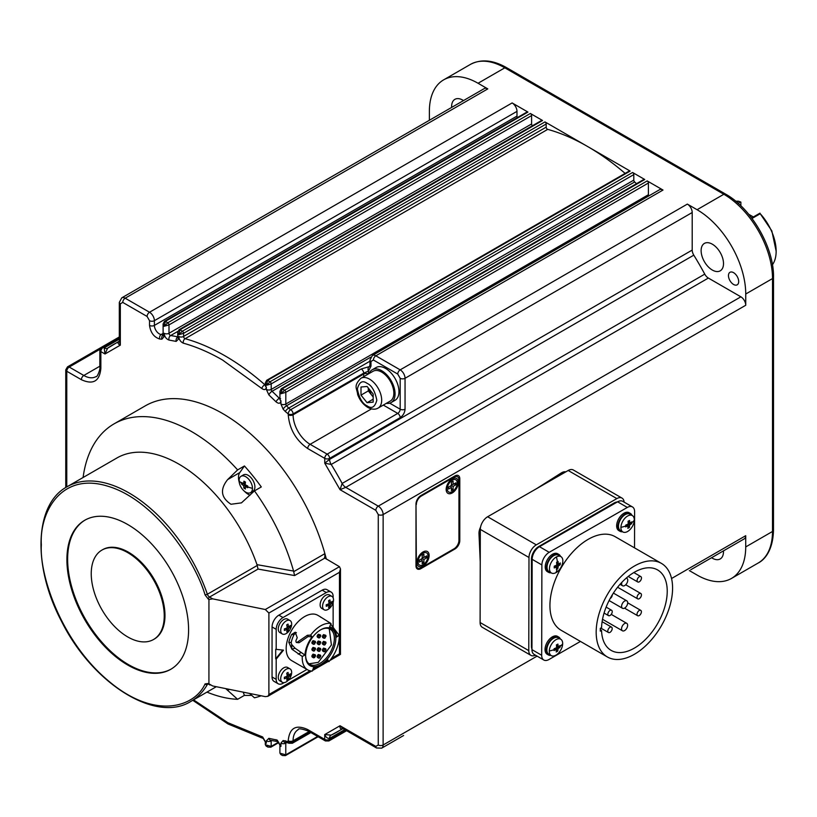 <?xml version="1.0" encoding="UTF-8"?>
<svg xmlns="http://www.w3.org/2000/svg" width="817" height="817" viewBox="0 0 817 817"><rect width="100%" height="100%" fill="white"/><g stroke="black" fill="none" stroke-linecap="round" stroke-linejoin="round"><path stroke-width="1.23" d="M560.339 638.996A10.325 5.964 120 0 0 558.705 637.056A10.325 5.964 120 0 0 553.538 637.566A10.325 5.964 120 0 0 546.798 646.666A10.325 5.964 120 0 0 548.381 654.948A10.325 5.964 120 0 0 550.872 655.387M558.705 637.056L557.49 636.361A10.325 5.964 120 0 0 552.323 636.872A10.325 5.964 120 0 0 545.582 645.971A10.325 5.964 120 0 0 547.165 654.243L548.381 654.948M331.916 596.379L329.465 594.97A7.741 4.473 120 0 0 325.595 595.348A7.741 4.473 120 0 0 320.54 602.18A7.741 4.473 120 0 0 321.724 608.379L324.175 609.799A7.741 4.473 -60 0 1 322.991 603.589A7.741 4.473 -60 0 1 328.046 596.767A7.741 4.473 -60 0 1 331.916 596.379A7.741 4.473 -60 0 1 333.101 602.589A7.741 4.473 -60 0 1 328.046 609.411A7.741 4.473 -60 0 1 324.175 609.799M328.577 600.689A13.47 2.849 -21.2 0 0 329.894 599.933A13.736 7.925 60 0 1 330.344 602.895A13.736 7.925 0 0 0 332.233 601.292A13.47 10.621 24.9 0 1 332.233 602.803A13.736 7.925 180 0 1 330.344 604.417A13.736 7.925 60 0 1 329.894 606.857A13.47 10.621 -144.9 0 1 328.577 607.623A13.736 7.925 -120 0 0 329.026 605.172A13.736 7.925 180 0 1 326.238 606.265A13.47 2.849 -98.8 0 0 326.238 604.754A13.736 7.925 -0 0 0 329.026 603.661A13.736 7.925 -120 0 0 328.577 600.689M328.853 602.037L330.344 602.895M329.026 605.172L327.535 604.314M329.894 606.857L328.985 605.734M330.344 604.417L329.026 603.661M332.233 602.803L330.803 602.578M329.425 602.374L328.894 602.282M453.466 476.781L454.078 477.128A6.883 3.973 -60 0 1 457.52 476.791A6.883 3.973 -60 0 1 458.95 479.947L458.94 540.364A6.883 3.973 -60 0 1 454.068 548.789L421.225 567.754A6.883 3.973 -60 0 1 417.783 568.091A6.883 3.973 -60 0 1 416.353 564.945L415.986 564.731M452.25 480.151A7.057 4.075 -60 0 1 457.244 483.031A7.057 4.075 -60 0 1 452.25 491.671A7.057 4.075 -60 0 1 447.267 488.791A7.057 4.075 -60 0 1 452.25 480.151L452.25 480.151M420.05 565.313A7.057 4.075 -60 0 1 418.1 561.085A7.057 4.075 -60 0 1 422.409 553.63A7.057 4.075 -60 0 1 426.045 552.639A7.057 4.075 -60 0 1 427.036 560.135A7.057 4.075 -60 0 1 420.05 565.313M415.996 504.314L416.353 564.945M416.353 504.528A6.883 3.973 -60 0 1 421.225 496.093L420.622 495.745M454.078 477.128L421.225 496.093M634.38 654.284A54.034 31.199 -60 0 1 607.368 656.96A54.034 31.199 -60 0 1 599.086 613.669A54.034 31.199 -60 0 1 634.38 566.058A54.034 31.199 -60 0 1 661.392 563.373A54.034 31.199 -60 0 1 669.674 606.674A54.034 31.199 -60 0 1 634.38 654.284M661.392 563.373L615.16 536.687A54.034 31.199 120 0 0 588.138 539.363A54.034 31.199 120 0 0 552.843 586.974A54.034 31.199 120 0 0 561.126 630.275L607.368 656.96M626.792 600.822A4.299 2.482 -60 0 1 627.456 604.274A4.299 2.482 -60 0 1 624.648 608.062A4.299 2.482 -60 0 1 622.493 608.277A4.299 2.482 -60 0 1 621.839 604.825A4.299 2.482 -60 0 1 624.648 601.036A4.299 2.482 -60 0 1 626.792 600.822L613.404 593.091A46.457 26.828 120 0 0 613.536 592.876M601.547 630.438L600.311 631.143L600.311 628.334L601.557 627.619A46.457 26.828 -60 0 1 634.38 572.237A46.457 26.828 -60 0 1 657.614 569.939A46.457 26.828 -60 0 1 664.732 607.164A46.457 26.828 -60 0 1 634.38 648.106A46.457 26.828 -60 0 1 611.147 650.403A46.457 26.828 -60 0 1 601.547 630.438L600.311 629.723M639.282 581.816A3.094 1.787 -60 0 1 637.74 581.97A3.094 1.787 -60 0 1 637.26 579.488A3.094 1.787 -60 0 1 639.282 576.751A3.094 1.787 -60 0 1 640.834 576.598A3.094 1.787 -60 0 1 641.304 579.079A3.094 1.787 -60 0 1 639.282 581.816M639.251 598.698A3.094 1.787 -60 0 1 637.699 598.851A3.094 1.787 -60 0 1 637.219 596.369A3.094 1.787 -60 0 1 639.251 593.632A3.094 1.787 -60 0 1 640.794 593.479A3.094 1.787 -60 0 1 641.274 595.961A3.094 1.787 -60 0 1 639.251 598.698M639.211 615.579A3.094 1.787 -60 0 1 637.658 615.732A3.094 1.787 -60 0 1 637.189 613.25A3.094 1.787 -60 0 1 639.211 610.513A3.094 1.787 -60 0 1 640.753 610.36A3.094 1.787 -60 0 1 641.233 612.842A3.094 1.787 -60 0 1 639.211 615.579M624.596 630.571A4.299 2.482 -60 0 1 622.442 630.785A4.299 2.482 -60 0 1 621.788 627.344A4.299 2.482 -60 0 1 624.596 623.545A4.299 2.482 -60 0 1 626.741 623.33A4.299 2.482 -60 0 1 627.405 626.782A4.299 2.482 -60 0 1 624.596 630.571M610.044 615.467A3.094 1.787 -60 0 1 608.491 615.62A3.094 1.787 -60 0 1 608.022 613.138A3.094 1.787 -60 0 1 610.044 610.411A3.094 1.787 -60 0 1 611.596 610.258A3.094 1.787 -60 0 1 612.066 612.74A3.094 1.787 -60 0 1 610.044 615.467M610.003 632.348A3.094 1.787 -60 0 1 608.461 632.501A3.094 1.787 -60 0 1 607.981 630.019A3.094 1.787 -60 0 1 610.003 627.293A3.094 1.787 -60 0 1 611.555 627.139A3.094 1.787 -60 0 1 612.025 629.621A3.094 1.787 -60 0 1 610.003 632.348M626.231 578.119A4.299 2.482 -60 0 1 626.843 578.313A4.299 2.482 -60 0 1 627.507 581.765A4.299 2.482 -60 0 1 624.699 585.554A4.299 2.482 -60 0 1 622.544 585.769A4.299 2.482 -60 0 1 621.89 582.286M580.448 641.427L548.963 659.513A10.325 5.964 -60 0 1 543.816 660.013A10.325 5.964 -60 0 1 541.681 655.265L541.885 564.945A10.325 5.964 -60 0 1 549.208 552.312L627.323 507.439A10.325 5.964 -60 0 1 632.46 506.938A10.325 5.964 -60 0 1 634.605 511.687L634.523 547.86M632.46 506.938L622.728 501.321A10.325 5.964 120 0 0 617.591 501.822L627.323 507.439M549.208 552.312L539.465 546.685L617.591 501.822M539.465 546.685A10.325 5.964 120 0 0 532.153 559.328L541.885 564.945M541.681 655.265L531.949 649.638L532.153 559.328M531.949 649.638A10.325 5.964 120 0 0 534.083 654.386L543.816 660.013M612.27 594.878A3.094 1.787 -60 0 1 610.146 598.544M622.503 531.744A10.325 5.964 -60 0 1 620.011 531.295A10.325 5.964 -60 0 1 618.428 523.023A10.325 5.964 -60 0 1 625.179 513.924A10.325 5.964 -60 0 1 630.336 513.413A10.325 5.964 -60 0 1 631.97 515.353M630.336 513.413L629.121 512.708A10.325 5.964 120 0 0 623.963 513.219A10.325 5.964 120 0 0 617.213 522.318A10.325 5.964 120 0 0 618.796 530.59L620.011 531.295M560.523 556.387A10.325 5.964 120 0 0 558.889 554.447A10.325 5.964 120 0 0 553.722 554.957A10.325 5.964 120 0 0 546.981 564.057A10.325 5.964 120 0 0 548.564 572.329A10.325 5.964 120 0 0 551.056 572.778M558.889 554.447L557.674 553.752A10.325 5.964 120 0 0 552.506 554.263A10.325 5.964 120 0 0 545.766 563.362A10.325 5.964 120 0 0 547.349 571.634L548.564 572.329M624.117 502.118A10.325 5.964 120 0 0 622.003 498.094L573.33 469.989A10.325 5.964 120 0 0 568.193 470.49L487.637 516.752A10.325 5.964 120 0 0 487.616 516.773A10.325 5.964 120 0 0 480.314 529.396L480.11 622.523A10.325 5.964 120 0 0 482.244 627.272L530.917 655.367A10.325 5.964 120 0 0 535.462 655.183M622.003 498.094A10.325 5.964 120 0 0 616.855 498.595L536.309 544.857A10.325 5.964 120 0 0 536.289 544.868A10.325 5.964 120 0 0 528.987 557.49L528.783 650.628A10.325 5.964 120 0 0 530.917 655.367M634.298 520.184A9.467 5.464 -60 0 1 627.609 531.489A9.467 5.464 -60 0 1 622.881 531.959A9.467 5.464 -60 0 1 620.92 527.333A9.467 5.464 -60 0 1 627.609 516.038A9.467 5.464 -60 0 1 632.338 515.568A9.467 5.464 -60 0 1 634.298 520.184A24.091 13.378 -178.2 0 1 631.715 522.788A23.713 14.185 61.9 0 1 631.674 523.666L629.672 525.014A24.071 14.4 61.9 0 1 629.335 527.516L627.834 528.323A24.071 14.4 -118.1 0 0 628.161 525.821L625.659 526.883A23.713 14.185 -118.1 0 0 625.71 526.005A23.713 14.185 -118.1 0 0 625.72 525.106L628.222 524.044A24.071 14.4 -118.1 0 0 628.048 521.256L629.56 520.449A24.071 14.4 61.9 0 1 629.723 523.237L631.725 521.9A23.713 14.185 61.9 0 1 631.715 522.788M622.881 531.959L620.44 530.55A9.467 5.464 -60 0 1 618.99 522.972A9.467 5.464 -60 0 1 625.179 514.628A9.467 5.464 -60 0 1 629.907 514.159L632.338 515.568M631.674 523.666L630.591 522.706M628.436 521.062L628.396 522.471L629.723 523.237M625.72 525.648L626.823 525.045L628.161 525.821M628.048 526.996L629.335 527.516M628.253 526.894L628.334 524.248L629.672 525.014M628.334 524.248L630.581 523.043M239.085 480.61A9.467 5.464 60 0 1 241.046 476.28A9.467 5.464 60 0 1 245.784 476.75A9.467 5.464 60 0 1 252.473 488.341A9.467 5.464 60 0 1 250.513 492.671A9.467 5.464 60 0 1 245.784 492.202A9.467 5.464 60 0 1 239.085 480.61A24.091 13.909 0 0 0 241.669 483.378A23.713 13.695 -60 0 1 241.689 482.49L243.691 483.94A24.071 13.899 -60 0 1 243.936 481.193L245.447 482.061A24.071 13.899 120 0 0 245.202 484.808L247.704 485.962A23.713 13.695 120 0 0 247.684 486.85A23.713 13.695 120 0 0 247.704 487.708L245.202 486.554A24.071 13.899 120 0 0 245.447 489.005L243.936 488.137A24.071 13.899 -60 0 1 243.691 485.676L241.689 484.236A23.713 13.695 -60 0 1 241.669 483.378M463.515 100.573A15.829 9.14 -120 0 0 462.81 100.134A15.829 9.14 -120 0 0 454.885 99.347A15.829 9.14 -120 0 0 451.638 107.425M251.626 695.287A154.873 89.421 60 0 1 244.416 695.369L237.594 699.311A154.873 89.421 60 0 1 206.967 692.111M261.134 695.788A154.873 89.421 60 0 1 254.455 697.8L249.553 693.439M83.089 477.506A154.873 89.421 60 0 1 114.074 423.86A154.873 89.421 60 0 1 191.505 431.529A154.873 89.421 60 0 1 237.614 469.908L244.436 465.966A154.873 89.421 60 0 1 261.297 486.942L254.475 490.874L241.454 502.863L230.976 504.263C220.937 497.635 219.814 489.424 227.616 479.61L237.614 469.908M265.29 609.513L268.895 613.046L268.885 694.542L267.833 696.319L265.28 696.625L212.675 685.974L208.927 683.809L208.938 599.504L212.686 598.861L265.29 609.513L339.463 566.692L324.87 558.082L324.88 553.66A154.873 89.421 -120 0 0 222.663 413.545A154.873 89.421 -120 0 0 145.232 405.875L114.074 423.86M733.574 284.469A7.23 4.177 60 0 1 728.856 278.097A7.23 4.177 60 0 1 729.959 272.306A7.23 4.177 60 0 1 733.574 272.664A7.23 4.177 60 0 1 738.292 279.036A7.23 4.177 60 0 1 737.189 284.827A7.23 4.177 60 0 1 733.574 284.469M237.594 699.311L225.737 688.619M208.151 684.023L207.375 684.472A123.898 71.539 60 0 1 190.902 701.384C155.863 723.668 92.209 683.39 61.428 621.145C32.363 566.293 34.355 504.232 67.025 486.779L116.913 457.98A123.898 71.539 60 0 1 178.862 464.117A123.898 71.539 60 0 1 256.998 564.67L293.558 571.052L294.59 575.566L258.039 569.071L256.998 564.67M711.576 557.725A15.829 9.14 -120 0 0 712.291 558.174A15.829 9.14 -120 0 0 720.206 558.951A15.829 9.14 -120 0 0 723.464 550.872M712.322 244.191A15.829 9.14 -120 0 0 704.407 243.405A15.829 9.14 -120 0 0 701.977 256.089A15.829 9.14 -120 0 0 712.312 270.039A15.829 9.14 -120 0 0 720.237 270.825A15.829 9.14 -120 0 0 722.657 258.141A15.829 9.14 -120 0 0 712.322 244.191M369.968 364.75L369.968 360.021A3.442 1.991 0 0 0 370.979 361.431L370.979 366.149A3.442 1.991 180 0 1 369.968 364.75L369.55 366.496A6.883 3.973 60 0 1 369.355 366.598L361.247 368.957A3.442 1.991 60 0 1 363.677 373.175L368.538 371.03L368.538 373.869M547.41 129.249A1.716 0.991 -120 0 0 547.717 129.372L185.122 338.687A1.716 0.991 60 0 1 184.816 338.555A1.716 0.991 60 0 1 183.59 336.441L183.59 333.316A1.716 0.991 -120 0 0 182.375 331.212L179.944 329.802A1.716 0.991 -120 0 0 179.086 329.721L177.718 332.325L177.718 337.452A3.442 1.991 0 0 0 178.729 338.851L178.729 336.441A3.442 1.991 0 0 0 183.59 336.441L546.195 127.135A1.716 0.991 -120 0 0 547.41 129.249M66.769 486.932L66.78 371.255L81.373 379.691C93.118 385.042 99.613 381.294 100.848 368.447L100.848 351.586A3.442 1.991 -60 0 1 103.279 347.368L104.157 347.879L119.313 339.137M415.986 565.854L415.996 504.038A6.883 3.973 -60 0 1 420.857 495.602L454.926 475.933A6.883 3.973 -60 0 1 458.368 475.596A6.883 3.973 -60 0 1 459.797 478.752L459.787 540.568A6.883 3.973 -60 0 1 454.926 549.004L420.857 568.673A6.883 3.973 -60 0 1 417.416 569.01A6.883 3.973 -60 0 1 415.986 565.854M250.053 495.173A13.766 7.945 60 0 1 248.215 494.305A13.766 7.945 60 0 1 244.518 491.334M250.513 492.671L252.943 491.262A9.467 5.464 -120 0 0 254.393 483.684A9.467 5.464 -120 0 0 248.215 475.341A9.467 5.464 -120 0 0 243.486 474.871L241.046 476.28M278.873 742.551L270.815 747.198A1.716 0.991 -120 0 0 271.173 746.411L266.311 745.002L267.884 747.075L266.158 746.084L266.311 745.002L265.3 744.593L265.3 741.877A3.442 1.991 180 0 0 266.311 743.286L262.655 736.965L227.831 722.688L193.547 699.863M369.141 373.532A18.924 10.927 60 0 1 372.225 369.764L376.116 367.517A18.924 10.927 60 0 1 385.583 368.457A18.924 10.927 60 0 1 397.94 385.134A18.924 10.927 60 0 1 395.04 400.299L391.149 402.546A18.924 10.927 60 0 1 386.339 403.332M372.225 369.764A18.924 10.927 60 0 1 381.682 370.704A18.924 10.927 60 0 1 394.049 387.381A18.924 10.927 60 0 1 391.149 402.546M648.402 194.732L648.402 183.018A1.716 0.991 -120 0 0 647.187 180.914L284.592 390.22L282.151 388.821L280.936 393.733L285.807 392.334A1.716 0.991 -120 0 0 284.592 390.22L280.936 393.733L279.925 391.333L279.925 399.319A3.442 1.991 0 0 0 280.936 400.718L280.936 404.037A3.442 1.991 0 0 0 285.807 404.037L648.402 194.732A1.716 0.991 -120 0 0 648.759 195.937M265.331 382.907L266.332 385.307L267.547 380.385A1.716 0.991 -120 0 0 266.689 380.303L265.331 382.907L265.331 385.624A3.442 1.991 0 0 0 266.332 387.023L266.332 389.433A3.442 1.991 0 0 0 271.203 389.433L633.798 180.128A1.716 0.991 -120 0 0 634.656 181.966L272.061 391.272A1.716 0.991 60 0 1 271.203 389.433L271.203 383.898L266.332 385.307L269.988 381.794L267.547 380.385L630.152 171.08A1.716 0.991 -120 0 0 629.294 170.998L266.689 380.303M531.591 123.97L531.591 115.585A1.716 0.991 -120 0 0 530.376 113.471L167.781 322.786L165.34 321.377L164.125 326.289L168.996 324.89A1.716 0.991 -120 0 0 167.781 322.786L164.125 326.289L163.114 323.9L163.114 335.195A3.442 1.991 0 0 0 164.125 336.604L164.125 333.275A3.442 1.991 0 0 0 168.996 333.275L531.591 123.97A1.716 0.991 -120 0 0 532.408 125.767M390.291 401.055A17.208 9.937 -120 0 0 392.926 387.268A17.208 9.937 -120 0 0 381.682 372.103A17.208 9.937 -120 0 0 373.083 371.255L360.91 378.271A17.208 9.937 60 0 1 369.519 379.129L369.519 379.129A17.208 9.937 60 0 1 380.763 394.294A17.208 9.937 60 0 1 378.118 408.081L390.291 401.055M127.738 665.038A86.04 49.684 60 0 1 71.539 589.22A86.04 49.684 60 0 1 84.733 520.266A86.04 49.684 60 0 1 127.748 524.534A86.04 49.684 60 0 1 183.958 600.352A86.04 49.684 60 0 1 170.763 669.297A86.04 49.684 60 0 1 127.738 665.038M85.101 520.061A86.04 49.684 -120 0 0 72.366 589.128A86.04 49.684 -120 0 0 128.473 664.619A86.04 49.684 -120 0 0 171.121 669.082M330.732 624.168L339.198 635.391A26.154 15.104 -60 0 1 328.894 661.637L327.688 659.574A22.365 12.919 -60 0 1 320.724 665.457A22.365 12.919 -60 0 1 313.554 667.622L312.349 671.074A26.154 15.104 -60 0 1 307.652 669.848A26.154 15.104 -60 0 1 302.27 656.439L291.883 649.188L288.81 642.315A26.154 15.104 -60 0 1 291.638 634.492L295.254 632.205L297.235 637.72A26.154 15.104 120 0 0 295.856 640.957L296.265 642.428L297.102 642.346L307.406 635.269L310.634 635.126A26.154 15.104 -60 0 1 320.724 625.842A26.154 15.104 -60 0 1 331.008 623.514L320.193 616.733M307.652 669.848L291.587 660.575A26.154 15.104 -60 0 1 287.574 639.619A26.154 15.104 -60 0 1 304.659 616.569A26.154 15.104 -60 0 1 317.742 615.272L320.101 616.641M296.265 642.428L299.42 642.55L308.08 636.566L307.406 635.269M101.941 550.076L102.666 549.657A51.624 29.81 60 0 1 128.473 552.21A51.624 29.81 60 0 1 162.205 597.707A51.624 29.81 60 0 1 154.28 639.068L153.555 639.497A51.624 29.81 60 0 1 127.738 636.933A51.624 29.81 60 0 1 94.016 591.447A51.624 29.81 60 0 1 101.941 550.076A51.624 29.81 60 0 1 127.748 552.629A51.624 29.81 60 0 1 161.47 598.126A51.624 29.81 60 0 1 153.555 639.497M320.724 629.774L320.724 629.774A21.334 12.316 120 0 0 305.64 655.908A21.334 12.316 120 0 0 320.724 664.619A21.334 12.316 120 0 0 335.818 638.486A21.334 12.316 120 0 0 320.724 629.774M305.64 655.479A20.302 11.724 120 0 0 309.847 664.364A20.302 11.724 120 0 0 319.998 663.353A20.302 11.724 120 0 0 333.265 645.461A20.302 11.724 120 0 0 330.15 629.192A20.302 11.724 120 0 0 320.356 629.989M309.03 663.802L318.293 662.373L331.416 644.95L329.261 628.763M373.165 396.551L371.337 394.703L368.385 388.095M325.227 637.852L325.227 636.167L324.737 638.138A1.716 0.991 -60 0 1 323.879 638.22A1.716 0.991 -60 0 1 323.614 636.841A1.716 0.991 -60 0 1 324.737 635.32A1.716 0.991 -60 0 1 325.605 635.238A1.716 0.991 -60 0 1 325.963 636.024A1.716 0.991 -60 0 1 325.922 636.361M323.522 637.434C321.959 637.403 321.959 636.463 323.522 634.625L325.605 635.238M325.227 644.603L325.227 642.908L324.737 644.879A1.716 0.991 -60 0 1 323.879 644.96A1.716 0.991 -60 0 1 323.614 643.582A1.716 0.991 -60 0 1 324.737 642.07A1.716 0.991 -60 0 1 325.605 641.988A1.716 0.991 -60 0 1 325.963 642.775A1.716 0.991 -60 0 1 325.922 643.112M323.522 644.174C321.959 644.143 321.959 643.214 323.522 641.365L325.605 641.988M325.227 651.343L325.227 649.658L324.737 651.619A1.716 0.991 -60 0 1 323.879 651.711A1.716 0.991 -60 0 1 323.614 650.332A1.716 0.991 -60 0 1 324.737 648.81A1.716 0.991 -60 0 1 325.605 648.729A1.716 0.991 -60 0 1 325.952 649.515A1.716 0.991 -60 0 1 325.922 649.852M323.522 650.924C321.949 650.894 321.949 649.954 323.522 648.106L325.605 648.729M319.998 657.736L319.998 656.051L319.508 658.012A1.716 0.991 -60 0 1 318.65 658.104A1.716 0.991 -60 0 1 318.385 656.725A1.716 0.991 -60 0 1 319.508 655.203A1.716 0.991 -60 0 1 320.366 655.122A1.716 0.991 -60 0 1 320.724 655.908A1.716 0.991 -60 0 1 320.693 656.245M318.293 657.317C316.72 657.287 316.72 656.347 318.293 654.499L320.366 655.122M319.998 650.986L319.998 649.301L319.508 651.272A1.716 0.991 -60 0 1 318.65 651.353A1.716 0.991 -60 0 1 318.385 649.975A1.716 0.991 -60 0 1 319.508 648.463A1.716 0.991 -60 0 1 320.366 648.371A1.716 0.991 -60 0 1 320.724 649.168A1.716 0.991 -60 0 1 320.693 649.505M318.293 650.567C316.72 650.536 316.72 649.597 318.293 647.758L320.366 648.371M319.998 644.245L319.998 642.56L319.508 644.531A1.716 0.991 -60 0 1 318.65 644.613A1.716 0.991 -60 0 1 318.385 643.234A1.716 0.991 -60 0 1 319.508 641.713A1.716 0.991 -60 0 1 320.366 641.631A1.716 0.991 -60 0 1 320.724 642.417A1.716 0.991 -60 0 1 320.693 642.754M318.293 643.827C316.72 643.796 316.72 642.856 318.293 641.018L320.366 641.631M319.998 637.505L319.998 635.82L319.508 637.781A1.716 0.991 -60 0 1 318.65 637.863A1.716 0.991 -60 0 1 318.385 636.484A1.716 0.991 -60 0 1 319.508 634.972A1.716 0.991 -60 0 1 320.366 634.891A1.716 0.991 -60 0 1 320.724 635.677A1.716 0.991 -60 0 1 320.693 636.014M318.293 637.076C316.72 637.046 316.72 636.116 318.293 634.268L320.366 634.891M314.759 657.379L314.034 656.96L314.759 655.694L315.495 656.122L314.279 657.665A1.716 0.991 -60 0 1 313.411 657.746A1.716 0.991 -60 0 1 313.156 656.368A1.716 0.991 -60 0 1 314.279 654.856A1.716 0.991 -60 0 1 315.137 654.764A1.716 0.991 -60 0 1 315.495 655.561A1.716 0.991 -60 0 1 315.464 655.898M313.064 656.96C311.491 656.929 311.491 655.99 313.064 654.151L315.137 654.764M314.759 650.638L314.759 648.953L314.279 650.914A1.716 0.991 -60 0 1 313.411 651.006A1.716 0.991 -60 0 1 313.156 649.627A1.716 0.991 -60 0 1 314.279 648.106A1.716 0.991 -60 0 1 315.137 648.024A1.716 0.991 -60 0 1 315.495 648.81A1.716 0.991 -60 0 1 315.464 649.147M313.064 650.22C311.491 650.189 311.491 649.249 313.064 647.411L315.137 648.024M314.759 643.898L314.759 642.203L314.279 644.174A1.716 0.991 -60 0 1 313.422 644.256A1.716 0.991 -60 0 1 313.156 642.877A1.716 0.991 -60 0 1 314.279 641.365A1.716 0.991 -60 0 1 315.137 641.284A1.716 0.991 -60 0 1 315.495 642.07A1.716 0.991 -60 0 1 315.464 642.407M313.064 643.469C311.491 643.439 311.491 642.509 313.064 640.661L315.137 641.284M772.433 264.759A37.858 21.855 -120 0 0 776.15 251.187A37.858 21.855 -120 0 0 760.218 213.727L752.008 218.466M736.883 202.177L738.548 201.217A37.858 21.855 -120 0 0 735.79 201.258M738.548 201.217L740.866 202.136L740.866 205.792M753.366 216.965L748.709 214.268M740.519 201.901L738.149 203.27M776.15 251.187L771.83 230.874L760.218 213.727M751.63 217.965L759.994 213.145M314.759 642.203L315.495 642.632L315.495 642.07M314.759 648.953L315.495 649.372L315.495 648.81M319.998 635.82L320.724 636.239L320.724 635.677M319.998 642.56L320.724 642.979L320.724 642.417M319.998 649.301L320.724 649.729L320.724 649.168M319.998 656.051L320.724 656.47L320.724 655.908M325.227 649.658L325.952 650.077L325.952 649.515M325.227 642.908L325.963 643.336L325.963 642.775M325.227 636.167L325.963 636.586L325.963 636.024M368.304 387.983L368.304 390.914L373.165 396.97M291.618 644.429L291.883 649.188L295.029 648.198L291.618 644.429L291.189 642.53L288.81 642.315M331.008 623.514L329.547 626.945A22.365 12.919 -60 0 1 331.906 627.824A22.365 12.919 -60 0 1 336.522 637.107L339.198 635.391M296.387 632.572L293.977 634.697A22.365 12.919 120 0 0 291.189 642.53M302.27 656.439L304.945 655.071L295.029 648.198M304.945 655.071A22.365 12.919 -60 0 1 312.104 636.862L308.08 636.566M298.593 642.632L299.42 642.55L298.593 642.632M312.104 636.862L310.634 635.126M368.304 390.914L361.002 395.132L361.002 387.013L367.078 386.472L373.165 394.039L373.165 402.148L367.078 402.699L373.165 399.186M367.078 402.699L361.002 395.132M320.325 616.835A26.154 15.104 -60 0 1 320.989 617.397M328.894 661.637L326.892 660.453M298.185 654.131L300.819 652.732M275.707 658.859L275.707 649.301L283.489 650.148L276.187 659.135L275.707 658.859L282.815 650.097M546.195 127.135L546.195 124.01L183.59 333.316L178.729 334.725L182.375 331.212L544.98 121.907L587.566 146.488A223.705 129.168 -120 0 0 547.717 129.372M276.187 649.586L276.197 629.345A9.641 5.566 -60 0 1 283.009 617.55L278.873 615.16L322.184 590.15A9.641 5.566 -60 0 1 327.004 589.68L331.14 592.07A9.641 5.566 -60 0 1 333.142 596.481L333.142 597.83M284.173 682.624L282.999 683.308A9.641 5.566 -60 0 1 278.188 683.778A9.641 5.566 -60 0 1 276.187 679.366L276.187 659.135M306.978 669.46L288.197 680.306M333.132 626.884L333.142 602.476M322.184 590.15L326.32 592.539A9.641 5.566 -60 0 1 331.14 592.07M326.32 592.539L283.009 617.55M242.772 483.327L245.029 484.91L245.274 487.647M245.202 486.554L246.53 485.778L247.684 486.442M245.029 481.836L245.029 483.164L243.691 483.94M177.718 332.325L178.729 334.725L179.944 329.802L542.539 120.497A1.716 0.991 -120 0 0 541.681 120.416L179.086 329.721M280.762 754.51L279.904 753.019L282.478 755.511L280.762 754.51L280.905 753.437L285.776 754.837A1.716 0.991 -120 0 1 285.419 755.623L282.478 755.511M278.188 683.778L274.052 681.388A9.641 5.566 -60 0 1 272.051 676.976L272.061 626.956A9.641 5.566 -60 0 1 278.873 615.16M245.029 487.504L243.936 488.137M245.029 484.91L243.691 485.676M242.772 483.613L241.689 484.236M339.463 653.804L340.464 654.386L340.475 568.918L339.463 572.308L339.463 653.804L331.416 658.451M339.463 566.692L340.475 568.918M456.111 475.974A6.883 3.973 120 0 0 456.019 475.453M369.355 366.598A3.442 2.808 65.5 0 0 368.538 371.03L370.979 366.149M239.207 482.132A13.766 7.945 60 0 1 239.779 472.583L244.436 465.966M692.203 250.073A6.883 3.973 -120 0 0 693.796 255.159L331.202 464.464L324.737 463.168L329.608 459.379L692.203 250.073L692.203 212.522A6.883 3.973 -120 0 0 687.342 204.097L697.075 209.714A68.832 39.747 60 0 1 745.737 294.018L745.737 305.262A6.883 3.973 -120 0 0 740.876 296.826L708.359 278.056L345.754 487.361L340.046 489.689L342.149 483.439L704.754 274.134A6.883 3.973 -120 0 0 708.359 278.056M480.243 561.861L478.987 533.664A10.325 5.964 -60 0 1 480.57 527.077M536.412 488.75L561.259 472.961A10.325 5.964 -60 0 1 565.834 471.848M342.966 728.631L331.008 735.218A6.883 3.973 -120 0 0 329.578 738.364C327.484 738.568 325.871 737.302 324.717 734.575L331.181 735.126A223.705 129.168 -120 0 0 336.788 732.195A223.705 129.168 -120 0 0 342.129 728.805C340.464 729.111 339.76 728.09 340.025 725.741L343.069 728.662L342.303 728.693A6.883 3.973 60 0 0 342.129 728.805L342.374 728.662M119.313 336.961L101.563 347.205L99.837 350.187A3.442 1.991 180 0 0 100.848 351.586L105.005 353.986L104.157 347.879A6.883 3.973 60 0 0 107.599 348.226L105.005 353.986L120.324 345.152C118.148 344.202 117.617 343.089 118.72 341.792L118.955 341.659M517.171 117.709A6.883 3.973 60 0 1 516.987 116.096L516.987 111.367A6.883 3.973 -120 0 0 512.126 102.932L527.945 112.072A1.716 0.991 -120 0 0 527.077 111.98L164.483 321.295L163.114 323.9M633.798 180.128L633.798 174.593A1.716 0.991 -120 0 0 632.583 172.489L644.756 179.505A1.716 0.991 -120 0 0 643.888 179.423L281.293 388.729L279.925 391.333M690.886 569.674A6.883 3.973 -120 0 1 690.753 569.755L744.297 538.842A6.883 3.973 -120 0 0 745.717 535.697L745.717 546.93A68.832 39.747 60 0 1 731.46 578.446A68.832 39.747 60 0 1 697.044 575.035L689.323 570.583M244.416 695.369L243.17 692.142M254.475 490.874A154.873 89.421 60 0 1 293.558 571.052M294.59 575.566L324.87 558.082L324.502 557.327M704.754 274.134A223.705 129.168 -120 0 0 693.796 255.159M107.773 348.113A223.705 129.168 60 0 1 113.114 344.723A223.705 129.168 60 0 1 118.72 341.792A6.883 3.973 60 0 0 118.894 341.7L119.313 341.046L120.324 345.152L120.324 303.812A3.442 1.991 180 0 1 119.313 302.413L121.743 297.858A6.883 3.973 60 0 1 125.185 298.195L149.521 312.247A6.883 3.973 60 0 1 154.393 320.673L516.987 111.367M625.128 173.398A223.705 129.168 -120 0 0 587.566 146.488L630.152 171.08M636.494 183.692A223.705 129.168 -120 0 0 634.656 181.966M530.376 113.471L542.539 120.497M546.195 124.01A1.716 0.991 -120 0 0 544.98 121.907M647.187 180.914L663.006 190.044A6.883 3.973 -120 0 0 659.564 189.707L372.399 355.466A6.883 3.973 60 0 1 375.84 355.803L400.177 369.856A6.883 3.973 60 0 1 405.048 378.291L405.048 409.194C404.742 412.769 403.118 415.577 400.177 417.63A3.442 1.991 -120 0 0 397.746 413.412L327.168 454.15L310.133 444.315A24.091 13.909 60 0 1 293.099 414.811L293.099 413.913L363.677 373.175L363.677 374.074A24.091 13.909 -120 0 0 363.81 376.606M326.33 559.104A154.873 89.421 -120 0 0 324.88 553.66L293.671 571.675M429.374 120.273L429.374 111.367A68.832 39.747 60 0 1 443.641 79.862A68.832 39.747 60 0 1 478.057 83.263L487.79 88.89A6.883 3.973 -120 0 0 484.348 88.542L121.743 297.858M549.29 650.986A9.467 5.464 -60 0 1 555.979 639.68A9.467 5.464 -60 0 1 560.707 639.211A9.467 5.464 -60 0 1 562.668 643.837A9.467 5.464 -60 0 1 555.979 655.132A9.467 5.464 -60 0 1 551.24 655.602A9.467 5.464 -60 0 1 549.29 650.986A24.091 13.378 1.8 0 0 554.079 649.648A23.713 14.185 -118.1 0 0 554.089 648.749L556.581 647.697A24.071 14.4 -118.1 0 0 556.418 644.899L557.929 644.102A24.071 14.4 61.9 0 1 558.093 646.89L560.094 645.542A23.713 14.185 61.9 0 1 560.084 646.441A23.713 14.185 61.9 0 1 560.033 647.319L558.042 648.657A24.071 14.4 61.9 0 1 557.705 651.159L556.193 651.966A24.071 14.4 -118.1 0 0 556.53 649.464L554.028 650.526A23.713 14.185 -118.1 0 0 554.079 649.648M551.24 655.602L548.81 654.203A9.467 5.464 -60 0 1 547.359 646.615A9.467 5.464 -60 0 1 553.538 638.271A9.467 5.464 -60 0 1 558.277 637.801L560.707 639.211M554.079 649.29L555.192 648.698L556.53 649.464M556.418 650.649L557.705 651.159M556.622 650.536L556.704 647.891L558.042 648.657M556.704 647.891L558.951 646.686L560.033 647.319M556.806 644.715L556.755 646.114L558.093 646.89M556.408 556.928A9.467 5.464 -60 0 1 560.891 556.602A9.467 5.464 -60 0 1 562.341 564.19A9.467 5.464 -60 0 1 556.163 572.523A9.467 5.464 -60 0 1 555.907 572.666A9.467 5.464 -60 0 1 551.424 572.993A9.467 5.464 -60 0 1 549.974 565.415A9.467 5.464 -60 0 1 556.163 557.071A9.467 5.464 -60 0 1 556.408 556.928A24.091 14.42 61.9 0 1 557.378 561.902A23.713 13.174 1.8 0 0 558.113 561.493L558.277 564.281A24.071 13.368 1.8 0 0 560.278 562.933L560.217 564.71A24.071 13.368 -178.2 0 1 558.225 566.048L557.888 568.55A23.713 13.174 -178.2 0 1 557.153 568.969A23.713 13.174 -178.2 0 1 556.377 569.357L556.714 566.855A24.071 13.368 -178.2 0 1 554.212 567.917L554.273 566.14A24.071 13.368 1.8 0 0 556.775 565.088L556.602 562.29A23.713 13.174 1.8 0 0 557.378 561.902M551.424 572.993L548.993 571.594A9.467 5.464 -60 0 1 547.543 564.006A9.467 5.464 -60 0 1 553.722 555.662A9.467 5.464 -60 0 1 558.46 555.192L560.891 556.602M554.263 566.681L555.376 566.089L556.714 566.855M556.602 568.04L557.888 568.55M556.806 567.927L556.888 565.282L558.225 566.048M556.888 565.282L559.134 564.077L560.217 564.71M556.99 562.106L556.939 563.505L558.277 564.281M423.043 565.997A8.599 4.963 -60 0 1 416.966 562.484A8.599 4.963 -60 0 1 423.043 551.945L423.043 551.945A8.599 4.963 -60 0 1 429.129 555.458A8.599 4.963 -60 0 1 423.043 565.997M422.195 555.254L422.195 558.481L419.397 560.094L419.397 562.065L422.195 560.452L422.195 563.679L423.9 562.699L423.9 559.461L426.699 557.848L426.699 555.887L423.9 557.5L423.9 554.263L422.195 555.254M423.9 557.5L422.195 557.562M426.699 557.848L424.993 556.867M423.9 559.461L422.195 558.481M423.9 562.699L422.195 561.718M422.195 560.452L421.398 558.94M290.055 620.542L287.604 619.133A7.741 4.473 120 0 0 283.734 619.511A7.741 4.473 120 0 0 278.679 626.343A7.741 4.473 120 0 0 279.863 632.542L282.314 633.961A7.741 4.473 -60 0 1 281.13 627.752A7.741 4.473 -60 0 1 286.185 620.93A7.741 4.473 -60 0 1 290.055 620.542A7.741 4.473 -60 0 1 291.25 626.751A7.741 4.473 -60 0 1 286.185 633.573A7.741 4.473 -60 0 1 282.314 633.961M286.716 624.852A13.47 2.849 -21.2 0 0 288.033 624.096A13.736 7.925 60 0 1 288.483 627.058A13.736 7.925 -0 0 0 290.372 625.444A13.47 10.621 24.9 0 1 290.372 626.966A13.736 7.925 180 0 1 288.483 628.579A13.736 7.925 60 0 1 288.033 631.02A13.47 10.621 -144.9 0 1 286.716 631.776A13.736 7.925 -120 0 0 287.175 629.335A13.736 7.925 180 0 1 284.377 630.428A13.47 2.849 -98.8 0 0 284.377 628.906A13.736 7.925 -0 0 0 287.175 627.824A13.736 7.925 -120 0 0 286.716 624.852M286.992 626.2L288.483 627.058M287.175 629.335L285.674 628.477M288.033 631.02L287.124 629.887M288.483 628.579L287.175 627.824M290.372 626.966L288.942 626.741M287.574 626.537L287.033 626.445M452.25 492.937A8.599 4.963 -60 0 1 446.164 489.424A8.599 4.963 -60 0 1 452.25 478.885L452.25 478.885A8.599 4.963 -60 0 1 458.337 482.398A8.599 4.963 -60 0 1 452.25 492.937M451.403 482.193L451.403 485.421L448.604 487.034L448.604 489.005L451.403 487.392L451.403 490.619L453.108 489.638L453.108 486.401L455.906 484.787L455.906 482.827L453.108 484.44L453.108 481.203L451.403 482.193M453.108 484.44L451.403 484.501M455.906 484.787L454.201 483.807M453.108 486.401L451.403 485.421M453.108 489.638L451.403 488.658M451.403 487.392L450.606 485.88M290.055 668.878L287.604 667.469A7.741 4.473 120 0 0 283.734 667.846A7.741 4.473 120 0 0 278.679 674.668A7.741 4.473 120 0 0 279.863 680.878L282.314 682.297A7.741 4.473 -60 0 1 281.13 676.088A7.741 4.473 -60 0 1 286.185 669.266A7.741 4.473 -60 0 1 290.055 668.878A7.741 4.473 -60 0 1 291.24 675.087A7.741 4.473 -60 0 1 286.185 681.909A7.741 4.473 -60 0 1 282.314 682.297M286.716 673.188A13.47 2.849 -21.2 0 0 288.033 672.432A13.736 7.925 60 0 1 288.483 675.393A13.736 7.925 -0 0 0 290.372 673.78A13.47 10.621 24.9 0 1 290.372 675.302A13.736 7.925 180 0 1 288.483 676.915A13.736 7.925 60 0 1 288.033 679.356A13.47 10.621 -144.9 0 1 286.716 680.112A13.736 7.925 -120 0 0 287.165 677.671A13.736 7.925 180 0 1 284.377 678.764A13.47 2.849 -98.8 0 0 284.377 677.242A13.736 7.925 -0 0 0 287.165 676.159A13.736 7.925 -120 0 0 286.716 673.188M286.992 674.536L288.483 675.393M287.165 677.671L285.674 676.813M288.033 679.356L287.124 678.222M288.483 676.915L287.165 676.159M290.372 675.302L288.942 675.077M287.564 674.862L287.033 674.781M531.949 649.086A10.325 5.964 -60 0 1 531.438 646.278L531.448 559.165A10.325 5.964 -60 0 1 538.74 546.522L614.19 502.966A10.325 5.964 -60 0 1 617.315 501.975M536.309 544.857L487.637 516.752M568.193 470.49L616.855 498.595M528.783 650.628L480.11 622.523M480.314 529.396L528.987 557.49M625.71 526.005A24.091 13.378 -178.2 0 1 620.92 527.333M265.331 385.021A1.716 0.991 60 0 1 265.117 384.919A1.716 0.991 60 0 1 264.81 384.695A223.705 129.168 -120 0 0 224.961 355.803A223.705 129.168 -120 0 0 185.122 338.687A3.442 2.42 105.5 0 0 183.294 343.16C196.162 346.735 209.244 352.352 222.53 360.011L261.767 388.463C264.412 390.301 265.933 389.821 266.332 387.023M265.331 384.398L264.81 384.695A3.442 1.42 131.3 0 0 261.767 388.463M286.583 742.663L285.776 743.133A3.442 1.991 180 0 1 280.905 743.123L280.905 746.452L277.259 740.131L268.875 738.333L266.311 740.876L266.311 743.286M280.905 746.452A3.442 1.991 180 0 1 279.904 745.043L279.904 753.019M247.684 486.85A24.091 13.909 0 0 0 252.473 488.341M367.078 383.347C371.684 385.358 374.932 390.975 376.821 400.207C374.932 407.244 371.684 409.123 367.078 405.824C362.482 403.802 359.235 398.185 357.346 388.963C359.235 381.917 362.482 380.048 367.078 383.347M309.112 731.532L293.078 740.784A24.091 13.909 60 0 1 298.072 729.755C298.225 728.202 301.667 728.652 308.397 731.123L325.432 740.958A3.442 1.991 -60 0 1 324.717 739.385A3.442 1.991 0 0 0 329.578 739.385L345.611 730.132M308.397 731.123A3.442 1.991 -60 0 1 307.682 729.55C295.938 724.199 289.453 727.947 288.207 740.784A3.442 1.991 0 0 0 293.078 740.784L293.078 741.683A3.442 1.991 60 0 1 292.363 743.256L310.889 732.563M163.114 333.387L161.215 334.48A6.883 3.973 60 0 1 159.254 333.826A6.883 3.973 60 0 1 154.393 325.401L516.987 116.096M279.925 398.716A1.716 0.991 60 0 1 279.72 398.614A1.716 0.991 60 0 1 279.302 398.288L279.925 397.92M177.84 331.375L170.63 335.542A1.716 0.991 60 0 1 170.212 335.389A1.716 0.991 60 0 1 168.996 333.275L168.996 324.89L531.591 115.585M67.025 486.779A123.898 71.539 60 0 1 128.974 492.917A123.898 71.539 60 0 1 207.375 594.245L257.192 565.487M205.067 683.921L208.335 683.472A1.716 0.991 120 0 0 208.692 684.258L207.835 684.003A3.442 1.991 60 0 0 207.375 684.472A1.716 1.328 29.9 0 1 205.067 683.921C195.089 706.572 155.281 721.023 107.946 680.469C60.468 640.518 39.308 574.29 41.35 544.908C39.308 513.158 60.489 471.378 107.967 486.248C155.301 500.351 195.1 560.768 205.077 594.939L208.345 599.157A1.716 0.991 -60 0 1 209.56 597.053L212.686 598.861M339.178 635.412L336.471 636.382M310.644 635.136L311.318 636.423M335.848 633.124L336.88 632.746M293.977 634.697L291.638 634.492M272.051 676.976L276.187 679.366M272.061 626.956L276.197 629.345M258.039 569.071L209.56 597.053A3.442 1.991 60 0 1 207.375 594.245L205.077 594.939M208.927 683.809L208.335 683.472M208.345 599.157L208.938 599.504M527.945 112.072L165.34 321.377A1.716 0.991 -120 0 0 164.483 321.295M633.798 174.593L271.203 383.898A1.716 0.991 -120 0 0 269.988 381.794L632.583 172.489M644.756 179.505L282.151 388.821A1.716 0.991 -120 0 0 281.293 388.729M368.365 373.972A3.442 1.991 0 0 0 363.677 374.074L293.099 414.811A3.442 1.991 180 0 1 288.238 414.811C289.473 429.078 295.958 440.322 307.703 448.533A3.442 1.991 -60 0 1 310.133 444.315L371.49 408.898M370.683 357.192L286.542 405.763A223.705 129.168 60 0 1 288.707 408.091L369.968 361.185M268.885 694.542L310.031 670.798M313.054 669.052L315.985 667.356M325.472 661.882L327.413 660.759M268.895 613.046L339.463 572.308M512.126 102.932L149.521 312.247A3.442 1.991 120 0 0 147.091 316.455L149.521 320.673L149.521 325.401C150.614 332.713 154.035 337.247 159.764 339.024A3.442 2.614 93.9 0 1 161.215 334.48A223.705 129.168 60 0 1 163.114 334.633M361.247 368.957L290.668 409.695A3.442 1.991 60 0 1 293.099 413.913A3.442 1.991 180 0 1 288.238 413.913A3.442 1.991 -60 0 1 290.668 409.695A6.883 3.973 60 0 1 288.707 408.091A3.442 1.021 137.4 0 0 285.296 411.502L288.238 413.913L288.238 414.811M378.271 514.567A3.442 1.991 0 0 0 383.142 514.567A6.883 3.973 60 0 0 378.271 506.142A3.442 1.991 120 0 0 375.84 510.349L378.271 514.567L378.261 745.002L375.82 746.401A3.442 1.991 120 0 0 376.535 747.984L381.692 748.147A6.883 3.973 60 0 0 383.122 745.002A3.442 1.991 180 0 1 378.261 745.002M389.709 403.159L400.177 409.194A3.442 1.991 0 0 0 405.048 409.194M692.203 212.522L405.048 378.291A3.442 1.991 0 0 1 400.177 378.291L400.177 409.194A3.442 1.991 -60 0 1 397.746 413.412L383.316 405.079M648.402 183.018L285.807 392.334L285.807 404.037A1.716 0.991 60 0 0 286.542 405.763A3.442 1.052 136.8 0 0 283.162 409.215L285.296 411.502M309.888 731.981L293.078 741.683A3.442 1.991 180 0 1 288.207 741.683L283.142 740.529L280.905 743.123M317.629 736.454L285.776 754.837L285.776 743.133A1.716 0.991 60 0 1 285.889 742.612M271.755 740.539L271.173 740.876L271.173 746.411L278.536 742.163M271.254 740.437A1.716 0.991 60 0 0 271.173 740.876A3.442 1.991 180 0 1 266.311 740.876M229.414 689.364L227.596 690.406M227.616 479.61L239.779 472.583M400.177 417.63L329.608 458.368A3.442 1.991 -120 0 0 327.168 454.15A3.442 1.991 -60 0 0 324.737 458.368L324.737 463.168L340.046 489.689L375.84 510.349M740.876 296.826L378.271 506.142L345.754 487.361A6.883 3.973 60 0 1 342.149 483.439A223.705 129.168 -120 0 0 331.202 464.464A6.883 3.973 60 0 1 329.608 459.379L329.608 458.368A3.442 1.991 0 0 1 324.737 458.368L307.703 448.533M459.797 478.752L458.592 478.057M458.94 540.078L459.787 540.568M454.313 548.646L454.926 549.004M420.122 568.244L420.857 568.673M478.987 533.664L480.304 534.42M561.259 472.961L562.576 473.717M375.82 746.401L340.025 725.741L324.717 734.575L324.717 739.385L307.682 729.55M344.733 729.622L329.578 738.364L329.578 739.385A3.442 1.991 -120 0 1 328.873 740.958L346.622 730.715M687.342 204.097L400.177 369.856A3.442 1.991 120 0 0 397.746 374.074L400.177 378.291M745.737 305.262L383.142 514.567L383.122 745.002L537.086 656.122M149.521 320.673A3.442 1.991 0 0 0 154.393 320.673L154.393 325.401A3.442 1.991 180 0 1 149.521 325.401M370.979 361.431L373.41 360.021A3.442 1.991 -60 0 1 375.84 355.803L663.006 190.044M373.41 360.021L397.746 374.074M671.554 578.507L745.717 535.697M745.737 294.018L772.514 278.566L772.494 531.479L745.717 546.93M288.207 740.784L288.207 741.683A3.442 1.991 -60 0 0 288.922 743.256L292.363 743.256M101.563 347.205A3.442 1.991 60 0 1 103.279 347.368L119.313 338.115M177.718 336.859A223.705 129.168 -120 0 0 170.63 335.542A3.442 2.553 98.8 0 0 169.027 340.066L176.166 341.404L178.729 338.851M276.034 401.841A3.442 1.185 135 0 1 279.302 398.288A223.705 129.168 -120 0 0 272.061 391.272A3.442 1.307 133.2 0 0 268.895 394.938L276.034 401.841C278.811 404.027 280.445 403.659 280.936 400.718M120.324 303.812L122.754 302.413L147.091 316.455M487.79 88.89L125.185 298.195A3.442 1.991 120 0 0 122.754 302.413M697.075 209.714L723.842 194.262A68.832 39.747 60 0 1 772.514 278.566A3.442 1.991 180 0 0 773.515 277.167C774.097 247.643 751.415 208.355 725.567 194.099A3.442 1.991 120 0 0 723.842 194.262L504.824 67.811A3.442 1.991 -60 0 1 506.54 67.648L725.567 194.099M773.515 277.167L773.495 530.08A3.442 1.991 180 0 1 772.494 531.479A68.832 39.747 -120 0 1 758.227 562.995L731.46 578.446M283.142 740.529A3.442 2.604 -84.9 0 0 285.266 742.551L287.461 742.724A3.442 2.614 -86.1 0 1 285.266 740.702M277.862 741.642A3.442 2.553 -81.2 0 1 276.003 739.661M279.904 745.043L277.913 741.652L270.57 740.284A3.442 2.492 -77.7 0 1 268.875 738.333M265.3 741.877L263.258 738.476A3.442 2.42 -74.5 0 1 263.258 738.476A3.442 2.42 -74.5 0 1 261.736 736.566M81.373 379.691A3.442 1.991 -60 0 1 83.814 375.473L69.21 367.047L99.96 349.298M99.837 366.22L83.814 375.473A24.091 13.909 60 0 0 95.855 376.668C97.529 377.648 100.767 367.599 99.837 367.047A3.442 1.991 0 0 0 100.848 368.447M159.764 339.024L161.899 339.198L164.125 336.604M163.114 334.827A3.442 2.604 95.1 0 0 161.899 339.198M164.125 333.275C164.615 336.778 166.249 339.045 169.027 340.066M177.718 336.992A3.442 2.492 102.3 0 0 176.166 341.404M178.729 336.441C179.127 339.709 180.659 341.945 183.294 343.16M266.332 389.433L268.895 394.938M280.936 404.037L283.162 409.215M66.78 371.255A3.442 1.991 -60 0 1 69.21 367.047A3.442 1.991 60 0 0 67.484 366.874L65.769 369.856A3.442 1.991 180 0 0 66.78 371.255M478.057 83.263L504.824 67.811A68.832 39.747 -120 0 0 470.408 64.41C480.978 58.844 493.019 59.927 506.54 67.648M560.084 646.441A24.091 13.378 1.8 0 0 562.668 643.837M557.153 568.969A24.091 14.42 61.9 0 1 555.907 572.666M539.261 546.818L538.74 546.522M614.19 502.966L614.884 503.374M531.448 559.165L532.153 559.574M531.959 646.574L531.438 646.278M417.783 568.091L416.139 567.151M457.52 476.791L455.518 475.637M628.212 576.465L637.74 581.97M617.601 587.239L637.699 598.851M624.515 608.134L637.658 615.732M602.527 619.286L622.442 630.785M604.059 613.056L608.491 615.62M600.771 628.069L608.461 632.501M620.042 584.318L622.544 585.769M609.094 600.546L622.493 608.277M633.829 572.554L640.834 576.598M625.71 584.768L640.794 593.479M627.691 602.813L640.753 610.36M611.228 614.374L626.741 623.33M606.132 607.102L611.596 610.258M602.109 621.686L611.555 627.139M360.91 378.271C352.954 386.278 357.111 388.238 357.652 394.56C359.807 400.269 363.187 404.548 367.793 407.397C371.796 409.531 375.238 409.756 378.118 408.081M190.902 701.384L216.321 686.709M323.879 638.22L322.664 637.515M323.879 644.96L322.664 644.266M323.879 651.711L322.664 651.006M318.65 658.104L317.435 657.399M318.65 651.353L317.435 650.659M318.65 644.613L317.435 643.908M318.65 637.863L317.435 637.168M313.411 657.746L312.196 657.042M313.411 651.006L312.196 650.301M313.422 644.256L312.196 643.561M315.495 656.122L315.495 655.561M331.906 627.824L329.711 626.557M298.879 642.734L296.561 642.519M266.158 746.084L265.3 744.593M270.815 747.198L267.884 747.075M208.692 684.258L210.03 685.024M267.833 696.319L311.614 671.043M312.543 670.512L328.403 661.351M329.833 660.534L340.464 654.386M372.399 355.466L369.968 360.021M403.598 735.514L381.692 748.147M325.432 740.958L328.873 740.958M119.313 341.046L119.313 302.413M773.495 530.08C773.015 550.872 764.232 560.033 758.227 562.995M318.13 736.74L285.419 755.623M376.535 747.984L343.069 728.662M287.461 742.724L288.922 743.256M192.781 700.302L228.055 723.995L263.248 738.476M99.837 367.047L99.837 350.187M119.282 341.159L107.599 348.226M163.114 335.195L163.768 334.582M177.718 337.452L178.372 336.829M265.331 385.624L265.974 385.001M279.925 399.319L280.578 398.696M470.408 64.41L443.641 79.862M65.758 487.535L65.769 369.856M67.484 366.874L101.431 347.286"/></g></svg>
